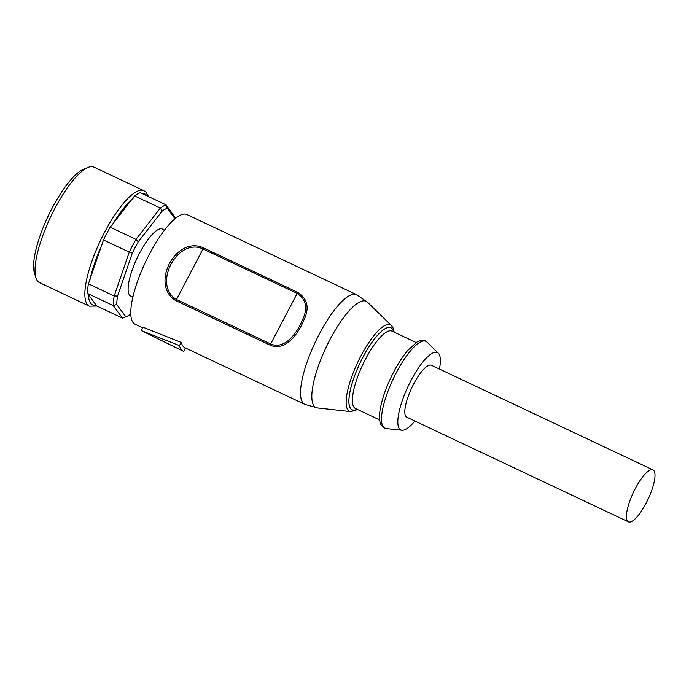 <?xml version="1.0" encoding="UTF-8"?>
<svg xmlns="http://www.w3.org/2000/svg" width="689" height="689" viewBox="0 0 689 689"><rect width="100%" height="100%" fill="white"/><g stroke="black" fill="none" stroke-linecap="round" stroke-linejoin="round"><path stroke-width="1.03" d="M394.194 332.176L393.057 327.895L391.43 325.535L367.452 302.195L356.583 294.651L186.831 214.503A60.658 17.07 115.3 0 0 145.491 262.061A60.658 17.07 115.3 0 0 135.035 324.2L142.683 327.809M635.301 488.587A28.731 8.087 115.3 0 0 628.437 521.849A28.731 8.087 115.3 0 0 648.022 499.327A28.731 8.087 115.3 0 0 652.974 469.889A28.731 8.087 115.3 0 0 635.301 488.587M628.437 521.849L406.837 417.224A28.731 8.087 -64.7 0 1 413.693 383.962A28.731 8.087 -64.7 0 1 431.366 365.265L652.974 469.889M439.436 369.071A42.778 12.04 115.3 0 0 438.781 353.758A42.778 12.04 115.3 0 0 438.342 353.25A42.778 12.04 115.3 0 0 408.215 386.098A42.778 12.04 115.3 0 0 401.988 430.246A42.778 12.04 115.3 0 0 414.899 421.031M179.441 345.594L141.236 330.565L183.265 351.201A64.482 18.155 -64.7 0 1 179.441 345.594L181.302 342.459A60.658 17.07 115.3 0 0 184.902 347.738L304.788 404.348A60.658 17.07 115.3 0 1 319.274 334.131A60.658 17.07 115.3 0 1 356.583 294.651M185.358 347.954L183.756 351.407A64.482 18.155 -64.7 0 1 183.265 351.201M141.236 330.565L143.002 327.215L181.302 342.459M175.953 300.697L270.14 345.163A2.558 0.715 -64.7 0 1 270.656 343.966L297.192 293.428L203.014 248.962L176.479 299.5C152.045 285.125 177.34 236.956 203.014 248.962A2.558 0.715 -64.7 0 1 203.66 247.937C175.884 234.837 149.479 285.117 175.953 300.697A2.558 0.715 -64.7 0 1 176.479 299.5L270.656 343.966C284.479 350.09 297.037 333.287 302.428 319.911C308.061 308.327 306.312 299.5 297.192 293.428A2.558 0.715 -64.7 0 1 297.837 292.403L203.66 247.937M270.14 345.163C285.057 351.778 298.216 334.139 303.815 320.196C309.697 308.138 307.699 298.88 297.837 292.403M175.643 218.206L166.092 204.874L140.306 192.696A62.57 17.613 115.3 0 0 134.579 195.891L110.188 227.198A62.57 17.613 115.3 0 0 103.488 239.97L88.416 283.825A62.57 17.613 115.3 0 0 87.434 293.411L96.753 305.959L122.539 318.137L125.829 316.811L116.708 304.529L113.22 305.58L122.539 318.137A62.57 17.613 -64.7 0 0 123.443 317.801L126.518 316.552A60.021 16.898 115.3 0 0 130.807 314.055M89.355 306.157L39.497 282.619A63.844 17.974 -64.7 0 1 35.923 277.831A63.844 17.974 -64.7 0 1 50.504 217.207A63.844 17.974 -64.7 0 1 88.046 167.436A63.844 17.974 -64.7 0 1 94.014 167.151L143.872 190.689A63.844 17.974 115.3 0 0 102.437 236.465A63.844 17.974 115.3 0 0 87.236 304.374A63.844 17.974 115.3 0 0 89.355 306.157L96.899 306.028M125.829 316.811A60.021 16.898 115.3 0 0 126.518 316.552M167.229 208.293A60.021 16.898 115.3 0 0 162.148 211.127L160.365 208.061A62.57 17.613 -64.7 0 1 166.092 204.874L167.229 208.293L174.989 218.74M138.282 241.753A60.021 16.898 115.3 0 0 132.322 253.104L129.265 252.14A62.57 17.613 -64.7 0 1 135.974 239.367L138.282 241.753L162.148 211.127M103.488 239.97L129.265 252.14L114.193 295.994L117.578 296.012L132.322 253.104M117.578 296.012A60.021 16.898 115.3 0 0 116.708 304.529M132.891 297.062L130.721 296.037A37.034 10.421 -64.7 0 1 137.102 258.099A37.034 10.421 -64.7 0 1 162.337 229.067L164.516 230.092M134.579 195.891L160.365 208.061L135.974 239.367L110.188 227.198M87.434 293.411L113.22 305.58A62.57 17.613 -64.7 0 1 114.193 295.994L88.416 283.825M35.923 277.831L34.45 273.085A60.021 16.898 -64.7 0 1 48.152 216.105A60.021 16.898 -64.7 0 1 83.447 169.313L88.046 167.436M386.184 428.575A48.041 13.522 -64.7 0 1 393.169 379.002A48.041 13.522 -64.7 0 1 427.008 342.106C426.525 340.831 424.338 340.314 420.445 340.538L416.905 342.063L407.578 350.606C401.549 357.867 395.917 367.039 390.663 378.106C385.745 388.648 382.378 398.388 380.561 407.32C379.475 412.814 379.2 417.319 379.734 420.85L380.767 424.424C383.093 427.645 384.901 429.032 386.184 428.575L401.988 430.246M367.452 302.195A58.746 16.536 115.3 0 0 329.997 339.505A58.746 16.536 115.3 0 0 317.517 407.948M391.43 325.535A47.825 13.461 115.3 0 0 357.755 362.276A47.825 13.461 115.3 0 0 350.779 411.626L317.526 407.948L304.788 404.348M393.591 331.891A45.396 12.781 115.3 0 0 359.899 363.292A45.396 12.781 115.3 0 0 357.066 409.257M393.54 331.865A45.328 12.764 115.3 0 0 359.916 363.301A45.328 12.764 115.3 0 0 357.014 409.232M416.139 342.536L391.938 331.108A42.778 12.04 115.3 0 0 362.784 364.653A42.778 12.04 115.3 0 0 355.412 408.474L379.613 419.902M96.408 305.236A61.295 17.251 -64.7 0 1 90.629 303.186A61.295 17.251 -64.7 0 1 88.381 294.418M89.751 280.931A61.295 17.251 -64.7 0 1 102.739 243.148M112.178 225.165A61.295 17.251 -64.7 0 1 133.192 198.199M142.175 193.583A61.295 17.251 -64.7 0 1 147.153 195.934M438.342 353.25L427.008 342.106M350.779 411.626L357.66 409.542M143.872 190.689L145.827 192.024L148.566 196.598"/></g></svg>
